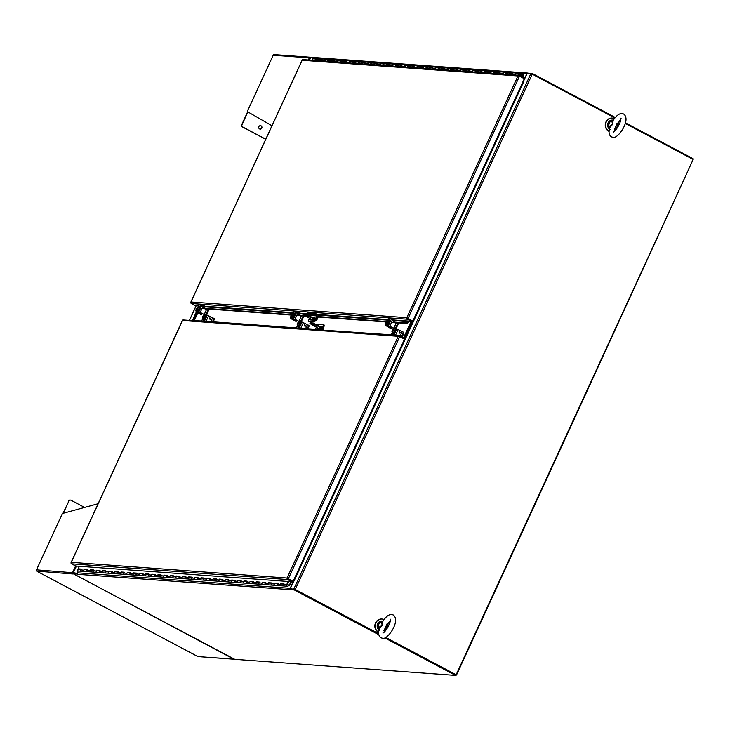 <?xml version="1.0" encoding="UTF-8"?>
<svg xmlns="http://www.w3.org/2000/svg" width="730" height="730" viewBox="0 0 730 730"><rect width="100%" height="100%" fill="white"/><g stroke="black" fill="none" stroke-linecap="round" stroke-linejoin="round"><path stroke-width="1.09" d="M614.45 118.534A6.981 6.442 94.2 0 0 612.543 118.078A6.981 6.442 94.2 0 0 606.283 121.983A6.981 6.442 94.2 0 0 609.103 131.281M612.37 118.068A6.981 6.442 94.2 0 0 612.196 118.05A6.981 6.442 94.2 0 0 605.927 121.956A6.981 6.442 94.2 0 0 609.094 131.427M618.401 126.071A6.981 6.442 94.2 0 0 618.082 122.54M384.035 619.487A6.981 6.442 94.2 0 0 382.137 619.031A6.981 6.442 94.2 0 0 375.868 622.936A6.981 6.442 94.2 0 0 378.697 632.235M381.954 619.013A6.981 6.442 94.2 0 0 381.781 619.004A6.981 6.442 94.2 0 0 375.512 622.909A6.981 6.442 94.2 0 0 378.688 632.381M387.986 627.015A6.981 6.442 94.2 0 0 387.666 623.484M287.109 578.762L292.119 581.071L291.799 581.746L287.675 579.565A1.141 1.049 -85.8 0 1 287.109 578.762L287.054 578.023L293.095 581.454L404.584 339.058L398.233 336.311L398.863 335.809A1.141 1.049 -85.8 0 1 399.794 335.8L403.854 337.89L403.909 338.647A1.141 1.049 -85.8 0 1 403.827 338.647M71.038 562.766L71.002 563.031A1.141 1.049 94.2 0 0 71.567 563.825L287.675 579.565M182.956 320.534L398.233 336.311L287.054 578.032L71.248 562.319L182.755 320.068A1.141 1.049 94.2 0 1 183.294 319.959L399.401 335.69M71.047 562.757L71.239 562.319L71.467 562.93M293.095 581.454L287.365 578.489M291.799 581.746L75.692 566.015L71.567 563.825M399.064 336.265L398.233 336.311M287.684 578.361L287.985 578.881M314.63 329.513L315.342 329.358M396.928 335.216L401.427 335.636L401.655 336.785M391.189 334.796L321.163 329.987M192.017 320.589L201.626 320.99M207.366 321.41L296.407 327.898M302.147 328.308L314.694 329.23M400.743 335.49L400.925 336.402M81.185 569.263L78.201 568.862L81.276 569.081L80.884 569.92A0.931 0.858 94.2 0 0 81.587 571.261A0.931 0.858 -85.8 0 1 80.829 570.084A0.931 0.858 -85.8 0 1 81.724 569.4M85.045 569.674A0.931 0.858 94.2 0 1 85.109 569.71A0.931 0.858 94.2 0 0 83.895 570.312A0.931 0.858 94.2 0 0 84.662 571.481L78.521 571.033A0.931 0.858 -85.8 0 1 77.754 569.865A0.931 0.858 -85.8 0 1 78.657 569.172L81.149 569.354M87.326 569.71L84.342 569.309L87.408 569.528L87.025 570.367A0.931 0.858 94.2 0 0 87.728 571.709A0.931 0.858 -85.8 0 1 86.97 570.532A0.931 0.858 -85.8 0 1 87.865 569.847M93.467 570.157L90.483 569.756L93.549 569.975L93.166 570.814A0.931 0.858 94.2 0 0 93.869 572.156A0.931 0.858 -85.8 0 1 93.112 570.979A0.931 0.858 -85.8 0 1 94.006 570.294M91.177 570.121A0.931 0.858 94.2 0 1 91.25 570.157A0.931 0.858 94.2 0 0 90.036 570.76A0.931 0.858 94.2 0 0 90.803 571.928L84.662 571.481A0.931 0.858 94.2 0 1 83.959 570.139L84.342 569.309M99.608 570.605L96.625 570.203L99.691 570.422L99.307 571.261A0.931 0.858 94.2 0 0 100.01 572.594A0.931 0.858 -85.8 0 1 99.243 571.426A0.931 0.858 -85.8 0 1 100.147 570.741M97.318 570.568A0.931 0.858 94.2 0 1 97.391 570.605A0.931 0.858 94.2 0 0 96.178 571.207A0.931 0.858 94.2 0 0 96.935 572.375L90.803 571.928A0.931 0.858 94.2 0 1 90.1 570.586L90.483 569.756M105.75 571.052L102.757 570.65L105.832 570.869L105.448 571.709A0.931 0.858 94.2 0 0 106.151 573.041A0.931 0.858 -85.8 0 1 105.385 571.873A0.931 0.858 -85.8 0 1 106.288 571.179M103.459 571.015A0.931 0.858 94.2 0 1 103.532 571.052A0.931 0.858 94.2 0 0 102.319 571.654A0.931 0.858 94.2 0 0 103.076 572.822L96.935 572.375A0.931 0.858 94.2 0 1 96.241 571.033L96.625 570.203M111.891 571.499L108.898 571.097L111.973 571.316L111.59 572.156A0.931 0.858 94.2 0 0 112.292 573.488A0.931 0.858 -85.8 0 1 111.526 572.32A0.931 0.858 -85.8 0 1 112.42 571.627M109.6 571.462A0.931 0.858 94.2 0 1 109.673 571.499A0.931 0.858 94.2 0 0 108.46 572.101A0.931 0.858 94.2 0 0 109.217 573.269L103.076 572.822A0.931 0.858 94.2 0 1 102.373 571.481L102.757 570.65M118.023 571.946L115.039 571.544L118.114 571.763L117.722 572.603A0.931 0.858 94.2 0 0 118.424 573.935A0.931 0.858 -85.8 0 1 117.667 572.767A0.931 0.858 -85.8 0 1 118.561 572.074M115.742 571.909A0.931 0.858 94.2 0 1 115.814 571.946A0.931 0.858 94.2 0 0 114.592 572.548A0.931 0.858 94.2 0 0 115.358 573.716L109.217 573.269A0.931 0.858 94.2 0 1 108.514 571.928L108.898 571.097M124.164 572.393L121.18 571.991L124.246 572.211L123.863 573.05A0.931 0.858 94.2 0 0 124.565 574.382A0.931 0.858 -85.8 0 1 123.808 573.214A0.931 0.858 -85.8 0 1 124.702 572.521M121.883 572.356A0.931 0.858 94.2 0 1 121.956 572.393A0.931 0.858 94.2 0 0 120.733 572.995A0.931 0.858 94.2 0 0 121.499 574.163L115.358 573.716A0.931 0.858 94.2 0 1 114.656 572.375L115.039 571.544M130.305 572.84L127.321 572.439L130.387 572.658L130.004 573.497A0.931 0.858 94.2 0 0 130.707 574.829A0.931 0.858 -85.8 0 1 129.949 573.661A0.931 0.858 -85.8 0 1 130.843 572.968M128.024 572.804A0.931 0.858 94.2 0 1 128.088 572.84A0.931 0.858 94.2 0 0 126.874 573.442A0.931 0.858 94.2 0 0 127.64 574.61L121.499 574.163A0.931 0.858 94.2 0 1 120.797 572.822L121.18 571.991M136.446 573.287L133.462 572.886L136.528 573.105L136.145 573.944A0.931 0.858 94.2 0 0 136.848 575.277A0.931 0.858 -85.8 0 1 136.081 574.108A0.931 0.858 -85.8 0 1 136.984 573.415M134.156 573.251A0.931 0.858 94.2 0 1 134.229 573.287A0.931 0.858 94.2 0 0 133.015 573.889A0.931 0.858 94.2 0 0 133.782 575.058L127.64 574.61A0.931 0.858 94.2 0 1 126.938 573.269L127.321 572.439M142.587 573.734L139.603 573.333L142.669 573.552L142.286 574.391A0.931 0.858 94.2 0 0 142.989 575.724A0.931 0.858 -85.8 0 1 142.222 574.556A0.931 0.858 -85.8 0 1 143.126 573.862M140.297 573.698A0.931 0.858 94.2 0 1 140.37 573.734A0.931 0.858 94.2 0 0 139.156 574.337A0.931 0.858 94.2 0 0 139.914 575.505L133.782 575.058A0.931 0.858 94.2 0 1 133.079 573.716L133.462 572.886M148.728 574.182L145.735 573.78L148.811 573.999L148.427 574.839A0.931 0.858 94.2 0 0 149.13 576.171A0.931 0.858 -85.8 0 1 148.363 575.003A0.931 0.858 -85.8 0 1 149.258 574.309M146.438 574.145A0.931 0.858 94.2 0 1 146.511 574.182A0.931 0.858 94.2 0 0 145.297 574.784A0.931 0.858 94.2 0 0 146.055 575.952L139.914 575.505A0.931 0.858 94.2 0 1 139.211 574.163L139.603 573.333M154.869 574.629L151.876 574.227L154.952 574.446L154.568 575.286A0.931 0.858 94.2 0 0 155.262 576.618A0.931 0.858 -85.8 0 1 154.504 575.45A0.931 0.858 -85.8 0 1 155.399 574.756M152.579 574.592A0.931 0.858 94.2 0 1 152.652 574.629A0.931 0.858 94.2 0 0 151.439 575.231A0.931 0.858 94.2 0 0 152.196 576.399L146.055 575.952A0.931 0.858 94.2 0 1 145.352 574.61L145.735 573.78M161.001 575.076L158.018 574.674L161.084 574.893L160.7 575.733A0.931 0.858 94.2 0 0 161.403 577.065A0.931 0.858 -85.8 0 1 160.646 575.897A0.931 0.858 -85.8 0 1 161.54 575.203M158.72 575.039A0.931 0.858 94.2 0 1 158.793 575.076A0.931 0.858 94.2 0 0 157.571 575.678A0.931 0.858 94.2 0 0 158.337 576.846L152.196 576.399A0.931 0.858 94.2 0 1 151.493 575.058L151.876 574.227M167.143 575.523L164.159 575.121L167.225 575.34L166.841 576.18A0.931 0.858 94.2 0 0 167.544 577.512A0.931 0.858 -85.8 0 1 166.787 576.344A0.931 0.858 -85.8 0 1 167.681 575.651M164.861 575.486A0.931 0.858 94.2 0 1 164.925 575.523A0.931 0.858 94.2 0 0 163.712 576.125A0.931 0.858 94.2 0 0 164.478 577.293L158.337 576.846A0.931 0.858 94.2 0 1 157.634 575.505L158.018 574.674M173.284 575.97L170.3 575.568L173.366 575.788L172.983 576.627A0.931 0.858 94.2 0 0 173.685 577.959A0.931 0.858 -85.8 0 1 172.928 576.791A0.931 0.858 -85.8 0 1 173.822 576.098M170.993 575.933A0.931 0.858 94.2 0 1 171.066 575.97A0.931 0.858 94.2 0 0 169.853 576.572A0.931 0.858 94.2 0 0 170.619 577.74L164.478 577.293A0.931 0.858 94.2 0 1 163.775 575.952L164.159 575.121M179.425 576.417L176.441 576.016L179.507 576.235L179.124 577.074A0.931 0.858 94.2 0 0 179.826 578.406A0.931 0.858 -85.8 0 1 179.06 577.238A0.931 0.858 -85.8 0 1 179.963 576.545M177.135 576.381A0.931 0.858 94.2 0 1 177.207 576.417A0.931 0.858 94.2 0 0 175.994 577.019A0.931 0.858 94.2 0 0 176.751 578.187L170.619 577.74A0.931 0.858 94.2 0 1 169.917 576.399L170.3 575.568M185.566 576.864L182.573 576.463L185.648 576.682L185.265 577.521A0.931 0.858 94.2 0 0 185.968 578.854A0.931 0.858 -85.8 0 1 185.201 577.686A0.931 0.858 -85.8 0 1 186.104 576.992M183.276 576.828A0.931 0.858 94.2 0 1 183.349 576.864A0.931 0.858 94.2 0 0 182.135 577.466A0.931 0.858 94.2 0 0 182.892 578.635L176.751 578.187A0.931 0.858 94.2 0 1 176.049 576.846L176.441 576.016M191.707 577.311L188.714 576.901L191.789 577.129L191.406 577.968A0.931 0.858 94.2 0 0 192.109 579.301A0.931 0.858 -85.8 0 1 191.342 578.133A0.931 0.858 -85.8 0 1 192.236 577.439M189.417 577.275A0.931 0.858 94.2 0 1 189.49 577.311A0.931 0.858 94.2 0 0 188.276 577.904A0.931 0.858 94.2 0 0 189.034 579.082L182.892 578.635A0.931 0.858 94.2 0 1 182.19 577.293L182.573 576.463M197.839 577.758L194.855 577.348L197.93 577.576L197.538 578.415A0.931 0.858 94.2 0 0 198.241 579.748A0.931 0.858 -85.8 0 1 197.483 578.58A0.931 0.858 -85.8 0 1 198.377 577.886M195.558 577.722A0.931 0.858 94.2 0 1 195.631 577.758A0.931 0.858 94.2 0 0 194.408 578.352A0.931 0.858 94.2 0 0 195.175 579.529L189.034 579.082A0.931 0.858 94.2 0 1 188.331 577.74L188.714 576.901M203.98 578.206L200.996 577.795L204.062 578.023L203.679 578.863A0.931 0.858 94.2 0 0 204.382 580.195A0.931 0.858 -85.8 0 1 203.624 579.027A0.931 0.858 -85.8 0 1 204.519 578.333M201.699 578.169A0.931 0.858 94.2 0 1 201.772 578.206A0.931 0.858 94.2 0 0 200.549 578.799A0.931 0.858 94.2 0 0 201.316 579.976L195.175 579.529A0.931 0.858 94.2 0 1 194.472 578.187L194.855 577.348M210.121 578.653L207.137 578.242L210.204 578.47L209.82 579.301A0.931 0.858 94.2 0 0 210.523 580.642A0.931 0.858 -85.8 0 1 209.766 579.474A0.931 0.858 -85.8 0 1 210.66 578.78M207.84 578.616A0.931 0.858 94.2 0 1 207.904 578.653A0.931 0.858 94.2 0 0 206.69 579.246A0.931 0.858 94.2 0 0 207.457 580.423L201.316 579.976A0.931 0.858 94.2 0 1 200.613 578.635L200.996 577.795M216.262 579.1L213.279 578.689L216.345 578.917L215.961 579.748A0.931 0.858 94.2 0 0 216.664 581.089A0.931 0.858 -85.8 0 1 215.897 579.921A0.931 0.858 -85.8 0 1 216.801 579.228M213.972 579.063A0.931 0.858 94.2 0 1 214.045 579.1A0.931 0.858 94.2 0 0 212.832 579.693A0.931 0.858 94.2 0 0 213.589 580.87L207.457 580.423A0.931 0.858 94.2 0 1 206.754 579.082L207.137 578.242M222.404 579.547L219.411 579.136L222.486 579.364L222.102 580.195A0.931 0.858 94.2 0 0 222.805 581.536A0.931 0.858 -85.8 0 1 222.039 580.368A0.931 0.858 -85.8 0 1 222.942 579.675M220.113 579.51A0.931 0.858 94.2 0 1 220.186 579.547A0.931 0.858 94.2 0 0 218.973 580.14A0.931 0.858 94.2 0 0 219.73 581.317L213.589 580.87A0.931 0.858 94.2 0 1 212.895 579.529L213.279 578.689M228.545 579.994L225.552 579.583L228.627 579.812L228.244 580.642A0.931 0.858 94.2 0 0 228.946 581.983A0.931 0.858 -85.8 0 1 228.18 580.815A0.931 0.858 -85.8 0 1 229.074 580.122M226.254 579.958A0.931 0.858 94.2 0 1 226.327 579.994A0.931 0.858 94.2 0 0 225.114 580.587A0.931 0.858 94.2 0 0 225.871 581.764L219.73 581.317A0.931 0.858 94.2 0 1 219.027 579.976L219.411 579.136M234.677 580.441L231.693 580.031L234.768 580.259L234.376 581.089A0.931 0.858 94.2 0 0 235.078 582.43A0.931 0.858 -85.8 0 1 234.321 581.262A0.931 0.858 -85.8 0 1 235.215 580.569M232.395 580.405A0.931 0.858 94.2 0 1 232.468 580.441A0.931 0.858 94.2 0 0 231.255 581.034A0.931 0.858 94.2 0 0 232.012 582.212L225.871 581.764A0.931 0.858 94.2 0 1 225.168 580.423L225.552 579.583M240.818 580.888L237.834 580.478L240.9 580.706L240.517 581.536A0.931 0.858 94.2 0 0 241.219 582.878A0.931 0.858 -85.8 0 1 240.462 581.71A0.931 0.858 -85.8 0 1 241.356 581.016M238.537 580.852A0.931 0.858 94.2 0 1 238.61 580.888A0.931 0.858 94.2 0 0 237.387 581.481A0.931 0.858 94.2 0 0 238.153 582.659L232.012 582.212A0.931 0.858 94.2 0 1 231.31 580.87L231.693 580.031M246.959 581.336L243.975 580.925L247.041 581.153L246.658 581.983A0.931 0.858 94.2 0 0 247.36 583.325A0.931 0.858 -85.8 0 1 246.603 582.157A0.931 0.858 -85.8 0 1 247.497 581.463M244.678 581.299A0.931 0.858 94.2 0 1 244.742 581.336A0.931 0.858 94.2 0 0 243.528 581.929A0.931 0.858 94.2 0 0 244.295 583.106L238.153 582.659A0.931 0.858 94.2 0 1 237.451 581.317L237.834 580.478M253.1 581.783L250.116 581.372L253.182 581.6L252.799 582.43A0.931 0.858 94.2 0 0 253.502 583.772A0.931 0.858 -85.8 0 1 252.735 582.604A0.931 0.858 -85.8 0 1 253.638 581.91M250.81 581.746A0.931 0.858 94.2 0 1 250.883 581.783A0.931 0.858 94.2 0 0 249.669 582.376A0.931 0.858 94.2 0 0 250.436 583.553L244.295 583.106A0.931 0.858 94.2 0 1 243.592 581.764L243.975 580.925M259.241 582.23L256.257 581.819L259.323 582.047L258.94 582.878A0.931 0.858 94.2 0 0 259.643 584.219A0.931 0.858 -85.8 0 1 258.876 583.051A0.931 0.858 -85.8 0 1 259.78 582.358M256.951 582.193A0.931 0.858 94.2 0 1 257.024 582.23A0.931 0.858 94.2 0 0 255.81 582.823A0.931 0.858 94.2 0 0 256.568 584L250.436 583.553A0.931 0.858 94.2 0 1 249.733 582.212L250.116 581.372M265.382 582.677L262.389 582.266L265.464 582.494L265.081 583.325A0.931 0.858 94.2 0 0 265.784 584.666A0.931 0.858 -85.8 0 1 265.017 583.498A0.931 0.858 -85.8 0 1 265.921 582.805M263.092 582.64A0.931 0.858 94.2 0 1 263.165 582.677A0.931 0.858 94.2 0 0 261.951 583.27A0.931 0.858 94.2 0 0 262.709 584.447L256.568 584A0.931 0.858 94.2 0 1 255.865 582.659L256.257 581.819M271.524 583.124L268.53 582.713L271.606 582.942L271.222 583.772A0.931 0.858 94.2 0 0 271.925 585.113A0.931 0.858 -85.8 0 1 271.159 583.945A0.931 0.858 -85.8 0 1 272.053 583.252M269.233 583.087A0.931 0.858 94.2 0 1 269.306 583.124A0.931 0.858 94.2 0 0 268.093 583.717A0.931 0.858 94.2 0 0 268.85 584.894L262.709 584.447A0.931 0.858 94.2 0 1 262.006 583.106L262.389 582.266M277.655 583.571L274.672 583.161L277.738 583.389L277.354 584.219A0.931 0.858 94.2 0 0 278.057 585.56A0.931 0.858 -85.8 0 1 277.3 584.392A0.931 0.858 -85.8 0 1 278.194 583.699M275.374 583.535A0.931 0.858 94.2 0 1 275.447 583.571A0.931 0.858 94.2 0 0 274.224 584.164A0.931 0.858 94.2 0 0 274.991 585.341L268.85 584.894A0.931 0.858 94.2 0 1 268.147 583.553L268.53 582.713M283.797 584.018L280.813 583.608L283.879 583.836L283.495 584.666A0.931 0.858 94.2 0 0 284.198 586.008A0.931 0.858 -85.8 0 1 283.441 584.839A0.931 0.858 -85.8 0 1 284.335 584.146M281.515 583.982A0.931 0.858 94.2 0 1 281.579 584.018A0.931 0.858 94.2 0 0 280.366 584.611A0.931 0.858 94.2 0 0 281.132 585.788L274.991 585.341A0.931 0.858 94.2 0 1 274.288 584L274.672 583.161M291.425 581.719L289.737 585.387L287.647 586.172A0.931 0.858 94.2 0 0 288.186 585.442L289.409 584.986L290.932 581.682M288.113 584.894L289.409 584.986M287.365 584.903L288.624 581.518M287.483 584.894L287.647 584.429A0.931 0.858 -85.8 0 1 287.273 586.236A0.931 0.858 -85.8 0 1 286.571 584.894L288.14 581.481M280.813 583.608L280.429 584.447A0.931 0.858 94.2 0 0 281.132 585.788L287.273 586.236M78.201 568.862L79.388 566.279M316.418 327.013L315.25 329.559M321.903 329.75L323.819 324.859L318.006 324.43L317.24 325.224M318.919 326.109L321.848 326.328A1.496 0.538 117.9 0 1 321.93 326.346A1.496 0.538 117.9 0 1 321.757 327.816A1.496 0.538 117.9 0 1 320.616 329.011L317.24 328.774A1.496 0.538 117.9 0 1 317.158 328.746A1.496 0.538 117.9 0 1 317.249 327.451M323.737 325.772L324.193 326.018L323.855 324.896M324.193 326.018L322.459 329.787M317.714 327.688A1.496 0.538 -62.1 0 0 317.486 328.792M322.058 326.556L319.384 326.356M310.286 57.697L314.146 57.916M73.757 573.305L73.228 572.895L76.458 566.069M73.922 573.214L77.161 573.442L73.803 573.196L73.493 573.88L77.389 574.026M77.161 573.223L73.328 572.877M77.015 573.141L78.073 570.851M192.483 320.324L196.315 311.984L192.492 320.333M294.947 589.438L378.706 633.832L294.637 589.274L290.796 588.991L294.491 589.265M625.227 123.443L693.171 159.45L456.159 674.739L385.714 637.536L456.496 675.049L574.528 418.436A1.141 1.049 -85.8 0 0 574.519 417.405M523.301 82.572L294.738 579.51L294.272 579.337L527.179 73.374L532.252 74.177L614.888 117.968M619.67 120.505L620.445 120.906M456.159 674.739L385.832 637.472M378.697 633.686L295.239 589.466L290.175 588.663L290.796 588.991L290.485 589.676L294.318 589.959L294.637 589.274M294.738 579.51L290.175 588.663M294.683 579.638L294.062 579.355A1.141 1.049 -85.8 0 1 294.4 579.711M412.587 321.09L404.374 338.948M413.755 319.202L403.06 342.37M455.748 674.995L456.496 675.049M73.392 573.315L73.073 573.99A1.141 1.049 -85.8 0 1 72.608 572.466L73.547 573.762M74.077 573.178L73.511 573.251M73.438 573.798L233.682 659.099L197.921 656.58A1.141 1.049 94.2 0 0 197.967 656.589L234.074 659.217A1.141 1.049 -85.8 0 1 233.682 659.099L234.011 658.944M84.58 507.432L71.075 500.269A1.752 1.615 94.2 0 0 68.903 501.081L63.3 513.263M73.292 572.767L36.5 569.838A1.141 1.049 94.2 0 0 36.683 571.134L73.073 573.99M37.12 571.371L197.921 656.58M62.953 513.363L68.903 501.081M70.335 500.096A1.752 1.615 94.2 0 0 68.611 501.063M36.5 569.838L62.406 513.509L98.112 503.718M73.073 572.594L74.177 572.585M259.615 128.973A1.743 1.606 -85.8 0 1 260.464 125.66A1.743 1.606 -85.8 0 1 261.887 127.85A1.743 1.606 -85.8 0 1 259.615 128.973M260.072 129.119A1.743 1.606 94.2 0 0 260.318 125.66M309.985 58.163L309.301 57.871A1.141 1.049 -85.8 0 1 310.706 57.342L310.588 57.606M247.899 111.918L242.041 124.657A1.752 1.615 94.2 0 0 242.762 127.002L265.775 139.202M274.261 54.604A1.141 1.049 94.2 0 0 273.193 55.243L247.278 111.571L271.952 125.752M247.662 111.781L241.749 124.638A1.752 1.615 94.2 0 0 242.47 126.983L265.72 139.302M310.487 58.811L309.757 57.989L310.487 58.811M519.149 75.345L303.041 59.614A1.141 1.049 94.2 0 0 302.494 59.732L302.165 60.262L517.981 75.975L518.61 75.464A1.141 1.049 -85.8 0 1 519.541 75.455L523.665 77.645L523.401 78.219M190.786 302.43L190.749 302.685A1.141 1.049 94.2 0 0 191.315 303.488L195.33 305.669L198.012 305.87L198.213 306.865M190.786 302.412L302.165 60.262L302.704 60.188M394.483 320.05L411.3 321.273L407.422 319.22A1.141 1.049 -85.8 0 1 406.856 318.417L406.802 317.678L412.842 321.109L524.332 78.712L518.601 75.747L517.981 75.966L406.802 317.687L190.986 301.974L191.214 302.585M518.811 75.92L517.981 75.966M406.856 318.417L407.322 318.316L406.802 317.687L411.611 320.589A1.141 1.049 -85.8 0 1 412.03 320.99L411.3 321.273M412.842 321.109L407.103 318.152M407.431 318.015L407.732 318.535M409.338 320.798L408.864 322.14L408.344 321.647L408.754 321.209L411.437 321.41M388.004 320.16L317.358 315.022L317.358 314.557M317.358 315.022L316.227 316.418L316.747 316.911L386.243 321.976M408.864 322.14L407.012 323.49L391.535 322.359M305.505 316.099L296.754 315.46M291.462 315.077L201.973 308.562M310.058 316.291L309.693 315.944L310.651 314.767M392.393 320.479L408.344 321.647L406.491 322.988L393.479 322.04M386.562 321.538L316.227 316.418M304.51 315.57L298.698 315.141L298.515 314.511L299.72 314.137M291.781 314.639L203.916 308.243M407.012 323.49L406.491 322.988M523.355 77.48L523.857 76.376L523.164 74.122A0.931 0.858 94.2 0 0 521.503 74.141A0.931 0.858 94.2 0 0 521.95 75.227L522.133 74.825M522.844 74.642L522.945 77.261M521.028 76.249L521.585 75.026L518.108 74.588L518.492 73.748A0.931 0.858 -85.8 0 1 519.65 73.319A0.931 0.858 94.2 0 0 518.51 74.615M518.492 73.748L515.426 73.529L515.042 74.369L511.967 74.141L512.351 73.31A0.931 0.858 -85.8 0 1 513.509 72.872A0.931 0.858 94.2 0 0 512.369 74.168M515.809 74.779A0.931 0.858 -85.8 0 1 516.265 73.009A0.931 0.858 -85.8 0 1 516.585 73.1M512.351 73.31L509.284 73.082L508.901 73.922L505.826 73.694L506.219 72.863A0.931 0.858 -85.8 0 1 507.368 72.425A0.931 0.858 94.2 0 0 506.228 73.721M509.668 74.332A0.931 0.858 -85.8 0 1 510.124 72.562A0.931 0.858 -85.8 0 1 510.443 72.653M506.219 72.863L503.143 72.635L502.76 73.474L499.694 73.246L500.077 72.416A0.931 0.858 -85.8 0 1 501.227 71.978A0.931 0.858 94.2 0 0 500.086 73.274M503.527 73.885A0.931 0.858 -85.8 0 1 503.983 72.115A0.931 0.858 -85.8 0 1 504.302 72.206M500.077 72.416L497.002 72.188L496.619 73.027L493.553 72.799L493.936 71.969A0.931 0.858 -85.8 0 1 495.095 71.531A0.931 0.858 94.2 0 0 493.945 72.827M497.386 73.438A0.931 0.858 -85.8 0 1 497.842 71.668A0.931 0.858 -85.8 0 1 498.161 71.759M493.936 71.969L490.861 71.741L490.478 72.58L487.412 72.352L487.795 71.522A0.931 0.858 -85.8 0 1 488.954 71.084A0.931 0.858 94.2 0 0 487.813 72.379M491.253 72.991A0.931 0.858 -85.8 0 1 491.701 71.221A0.931 0.858 -85.8 0 1 492.02 71.312M487.795 71.522L484.729 71.294L484.346 72.133L481.271 71.905L481.654 71.075A0.931 0.858 -85.8 0 1 482.813 70.637A0.931 0.858 94.2 0 0 481.672 71.932M485.112 72.544A0.931 0.858 -85.8 0 1 485.56 70.773A0.931 0.858 -85.8 0 1 485.879 70.865M481.654 71.075L478.588 70.846L478.205 71.686L475.13 71.458L475.513 70.627A0.931 0.858 -85.8 0 1 476.672 70.189A0.931 0.858 94.2 0 0 475.531 71.485M478.971 72.097A0.931 0.858 -85.8 0 1 479.427 70.326A0.931 0.858 -85.8 0 1 479.738 70.418M475.513 70.627L472.447 70.399L472.064 71.239L468.989 71.011L469.381 70.18A0.931 0.858 -85.8 0 1 470.531 69.742A0.931 0.858 94.2 0 0 469.39 71.038M472.83 71.649A0.931 0.858 -85.8 0 1 473.286 69.879A0.931 0.858 -85.8 0 1 473.606 69.971M469.381 70.18L466.306 69.952L465.923 70.792L462.856 70.564L463.24 69.733A0.931 0.858 -85.8 0 1 464.389 69.295A0.931 0.858 94.2 0 0 463.249 70.591M466.689 71.202A0.931 0.858 -85.8 0 1 467.145 69.432A0.931 0.858 -85.8 0 1 467.465 69.523M463.24 69.733L460.165 69.505L459.781 70.345L456.715 70.117L457.099 69.286A0.931 0.858 -85.8 0 1 458.257 68.848A0.931 0.858 94.2 0 0 457.108 70.144M460.548 70.755A0.931 0.858 -85.8 0 1 461.004 68.985A0.931 0.858 -85.8 0 1 461.323 69.076M457.099 69.286L454.024 69.058L453.64 69.897L450.574 69.669L450.957 68.839A0.931 0.858 -85.8 0 1 452.116 68.401A0.931 0.858 94.2 0 0 450.976 69.697M454.416 70.308A0.931 0.858 -85.8 0 1 454.863 68.538A0.931 0.858 -85.8 0 1 455.182 68.629M450.957 68.839L447.891 68.611L447.499 69.45L444.433 69.222L444.816 68.392A0.931 0.858 -85.8 0 1 445.975 67.954A0.931 0.858 94.2 0 0 444.835 69.25M448.275 69.861A0.931 0.858 -85.8 0 1 448.722 68.091A0.931 0.858 -85.8 0 1 449.041 68.182M444.816 68.392L441.75 68.164L441.367 69.003L438.292 68.775L438.675 67.945A0.931 0.858 -85.8 0 1 439.834 67.507A0.931 0.858 94.2 0 0 438.693 68.803M442.134 69.414A0.931 0.858 -85.8 0 1 442.59 67.644A0.931 0.858 -85.8 0 1 442.9 67.735M438.675 67.945L435.609 67.717L435.226 68.556L432.151 68.328L432.534 67.498A0.931 0.858 -85.8 0 1 433.693 67.069A0.931 0.858 94.2 0 0 432.552 68.355M435.993 68.967A0.931 0.858 -85.8 0 1 436.449 67.197A0.931 0.858 -85.8 0 1 436.768 67.288M432.534 67.498L429.468 67.269L429.085 68.109L426.019 67.881L426.402 67.05A0.931 0.858 -85.8 0 1 427.552 66.622A0.931 0.858 94.2 0 0 426.411 67.908M429.851 68.52A0.931 0.858 -85.8 0 1 430.308 66.749A0.931 0.858 -85.8 0 1 430.627 66.841M426.402 67.05L423.327 66.822L422.944 67.662L419.878 67.434L420.261 66.603A0.931 0.858 -85.8 0 1 421.411 66.174A0.931 0.858 94.2 0 0 420.27 67.461M423.71 68.072A0.931 0.858 -85.8 0 1 424.166 66.302A0.931 0.858 -85.8 0 1 424.486 66.394M420.261 66.603L417.186 66.375L416.803 67.215L413.737 66.987L414.12 66.156A0.931 0.858 -85.8 0 1 415.279 65.727A0.931 0.858 94.2 0 0 414.129 67.014M417.569 67.625A0.931 0.858 -85.8 0 1 418.025 65.855A0.931 0.858 -85.8 0 1 418.345 65.946M414.12 66.156L411.054 65.928L410.661 66.768L407.596 66.54L407.979 65.709A0.931 0.858 -85.8 0 1 409.138 65.28A0.931 0.858 94.2 0 0 407.997 66.576M411.437 67.178A0.931 0.858 -85.8 0 1 411.884 65.408A0.931 0.858 -85.8 0 1 412.204 65.499M407.979 65.709L404.913 65.481L404.529 66.321L401.454 66.092L401.838 65.262A0.931 0.858 -85.8 0 1 402.996 64.833A0.931 0.858 94.2 0 0 401.856 66.129M405.296 66.731A0.931 0.858 -85.8 0 1 405.752 64.961A0.931 0.858 -85.8 0 1 406.062 65.052M401.838 65.262L398.772 65.034L398.388 65.873L395.313 65.645L395.696 64.815A0.931 0.858 -85.8 0 1 396.855 64.386A0.931 0.858 94.2 0 0 395.715 65.682M399.155 66.284A0.931 0.858 -85.8 0 1 399.611 64.514A0.931 0.858 -85.8 0 1 399.93 64.605M395.696 64.815L392.63 64.587L392.247 65.426L389.172 65.198L389.565 64.368A0.931 0.858 -85.8 0 1 390.714 63.939A0.931 0.858 94.2 0 0 389.574 65.235M393.014 65.837A0.931 0.858 -85.8 0 1 393.47 64.067A0.931 0.858 -85.8 0 1 393.789 64.158M389.565 64.368L386.489 64.14L386.106 64.979L383.04 64.751L383.423 63.921A0.931 0.858 -85.8 0 1 384.573 63.492A0.931 0.858 94.2 0 0 383.433 64.787M386.873 65.39A0.931 0.858 -85.8 0 1 387.329 63.619A0.931 0.858 -85.8 0 1 387.648 63.711M383.423 63.921L380.348 63.692L379.965 64.532L376.899 64.304L377.282 63.474A0.931 0.858 -85.8 0 1 378.441 63.045A0.931 0.858 94.2 0 0 377.291 64.34M380.731 64.943A0.931 0.858 -85.8 0 1 381.188 63.172A0.931 0.858 -85.8 0 1 381.507 63.264M377.282 63.474L374.207 63.245L373.824 64.085L370.758 63.857L371.141 63.026A0.931 0.858 -85.8 0 1 372.3 62.597A0.931 0.858 94.2 0 0 371.159 63.893M374.599 64.496A0.931 0.858 -85.8 0 1 375.047 62.725A0.931 0.858 -85.8 0 1 375.366 62.817M371.141 63.026L368.075 62.798L367.692 63.638L364.617 63.41L365 62.579A0.931 0.858 -85.8 0 1 366.159 62.15A0.931 0.858 94.2 0 0 365.018 63.446M368.458 64.048A0.931 0.858 -85.8 0 1 368.905 62.278A0.931 0.858 -85.8 0 1 369.225 62.369M365 62.579L361.934 62.351L361.551 63.191L358.476 62.962L358.859 62.132A0.931 0.858 -85.8 0 1 360.018 61.703A0.931 0.858 94.2 0 0 358.877 62.999M362.317 63.601A0.931 0.858 -85.8 0 1 362.774 61.831A0.931 0.858 -85.8 0 1 363.084 61.922M358.859 62.132L355.793 61.904L355.41 62.744L352.334 62.515L352.727 61.685A0.931 0.858 -85.8 0 1 353.877 61.256A0.931 0.858 94.2 0 0 352.736 62.552M356.176 63.154A0.931 0.858 -85.8 0 1 356.632 61.384A0.931 0.858 -85.8 0 1 356.952 61.475M352.727 61.685L349.652 61.457L349.268 62.296L346.202 62.068L346.586 61.238A0.931 0.858 -85.8 0 1 347.736 60.809A0.931 0.858 94.2 0 0 346.595 62.105M350.035 62.707A0.931 0.858 -85.8 0 1 350.491 60.937A0.931 0.858 -85.8 0 1 350.811 61.028M346.586 61.238L340.061 61.63L340.445 60.791A0.931 0.858 -85.8 0 1 341.603 60.362A0.931 0.858 94.2 0 0 340.454 61.658M343.894 62.26A0.931 0.858 -85.8 0 1 344.35 60.49A0.931 0.858 -85.8 0 1 344.67 60.581M340.445 60.791L333.92 61.183L334.303 60.344A0.931 0.858 -85.8 0 1 335.462 59.915A0.931 0.858 94.2 0 0 334.322 61.21M337.762 61.813A0.931 0.858 -85.8 0 1 338.209 60.042A0.931 0.858 -85.8 0 1 338.528 60.134M334.303 60.344L327.779 60.736L328.162 59.896A0.931 0.858 -85.8 0 1 329.321 59.468A0.931 0.858 94.2 0 0 328.181 60.763M331.621 61.366A0.931 0.858 -85.8 0 1 332.068 59.595A0.931 0.858 -85.8 0 1 332.387 59.687M328.162 59.896L321.638 60.289L322.021 59.449A0.931 0.858 -85.8 0 1 323.18 59.021A0.931 0.858 94.2 0 0 322.04 60.316M325.48 60.919A0.931 0.858 -85.8 0 1 325.936 59.148A0.931 0.858 -85.8 0 1 326.246 59.239M322.021 59.449L315.497 59.842L315.88 59.002A0.931 0.858 -85.8 0 1 317.039 58.573A0.931 0.858 94.2 0 0 315.898 59.869M319.338 60.471A0.931 0.858 -85.8 0 1 319.795 58.701A0.931 0.858 -85.8 0 1 320.114 58.792M523.364 76.34L521.056 76.175M313.973 58.345A0.931 0.858 94.2 0 0 312.814 58.783L312.13 60.271M521.183 74.816L520.618 76.029M515.426 73.529A0.931 0.858 -85.8 0 1 516.265 73.009L522.406 73.456M509.284 73.082A0.931 0.858 -85.8 0 1 510.124 72.562L516.265 73.009M503.143 72.635A0.931 0.858 -85.8 0 1 503.983 72.115L510.124 72.562M497.002 72.188A0.931 0.858 -85.8 0 1 497.842 71.668L503.983 72.115M490.861 71.741A0.931 0.858 -85.8 0 1 491.701 71.221L497.842 71.668M484.729 71.294A0.931 0.858 -85.8 0 1 485.56 70.773L491.701 71.221M478.588 70.846A0.931 0.858 -85.8 0 1 479.427 70.326L485.56 70.773M472.447 70.399A0.931 0.858 -85.8 0 1 473.286 69.879L479.427 70.326M466.306 69.952A0.931 0.858 -85.8 0 1 467.145 69.432L473.286 69.879M460.165 69.505A0.931 0.858 -85.8 0 1 461.004 68.985L467.145 69.432M454.024 69.058A0.931 0.858 -85.8 0 1 454.863 68.538L461.004 68.985M447.891 68.611A0.931 0.858 -85.8 0 1 448.722 68.091L454.863 68.538M441.75 68.164A0.931 0.858 -85.8 0 1 442.59 67.644L448.722 68.091M435.609 67.717A0.931 0.858 -85.8 0 1 436.449 67.197L442.59 67.644M429.468 67.269A0.931 0.858 -85.8 0 1 430.308 66.749L436.449 67.197M423.327 66.822A0.931 0.858 -85.8 0 1 424.166 66.302L430.308 66.749M417.186 66.375A0.931 0.858 -85.8 0 1 418.025 65.855L424.166 66.302M411.054 65.928A0.931 0.858 -85.8 0 1 411.884 65.408L418.025 65.855M404.913 65.481A0.931 0.858 -85.8 0 1 405.752 64.961L411.884 65.408M398.772 65.034A0.931 0.858 -85.8 0 1 399.611 64.514L405.752 64.961M392.63 64.587A0.931 0.858 -85.8 0 1 393.47 64.067L399.611 64.514M386.489 64.14A0.931 0.858 -85.8 0 1 387.329 63.619L393.47 64.067M380.348 63.692A0.931 0.858 -85.8 0 1 381.188 63.172L387.329 63.619M374.207 63.245A0.931 0.858 -85.8 0 1 375.047 62.725L381.188 63.172M368.075 62.798A0.931 0.858 -85.8 0 1 368.905 62.278L375.047 62.725M361.934 62.351A0.931 0.858 -85.8 0 1 362.774 61.831L368.905 62.278M355.793 61.904A0.931 0.858 -85.8 0 1 356.632 61.384L362.774 61.831M349.652 61.457A0.931 0.858 -85.8 0 1 350.491 60.937L356.632 61.384M343.511 61.01A0.931 0.858 -85.8 0 1 344.35 60.49L350.491 60.937M337.37 60.563A0.931 0.858 -85.8 0 1 338.209 60.042L344.35 60.49M331.238 60.115A0.931 0.858 -85.8 0 1 332.068 59.595L338.209 60.042M325.096 59.668A0.931 0.858 -85.8 0 1 325.936 59.148L332.068 59.595M318.955 59.23A0.931 0.858 -85.8 0 1 319.795 58.701L325.936 59.148M522.388 73.858L521.913 74.259L522.415 74.916M522.151 74.798L521.913 74.259M522.069 74.086L522.726 73.986L522.315 74.88M311.911 317.267L314.812 317.477A1.496 0.538 117.9 0 1 314.895 317.504A1.496 0.538 117.9 0 1 314.721 318.974A1.496 0.538 117.9 0 1 313.581 320.169L310.204 319.923A1.496 0.538 117.9 0 1 310.122 319.895A1.496 0.538 117.9 0 1 310.223 318.59M309.392 318.152L308.416 321.191L314.092 321.611L316.71 316.884M317.422 314.63A1.396 1.287 94.2 0 0 317.039 314.311L314.238 312.832L307.713 312.358L307.485 312.86L310.286 314.338A0.84 0.776 -85.8 0 1 310.624 315.46L310.213 316.364M315.022 317.705L312.367 317.513M310.679 318.837A1.496 0.538 -62.1 0 0 310.451 319.941M312.969 321.738L309.374 321.483M309.83 321.72L308.899 321.437M314.238 312.832L314.01 313.334L316.811 314.812A0.84 0.776 -85.8 0 1 317.176 315.241M316.008 318.426L316.464 318.672L317.258 316.948M316.464 318.672L315.269 321.063L314.812 320.817M314.092 321.611L315.269 321.063M314.548 321.848L313.425 321.985M314.01 313.334L307.485 312.86M412.304 320.963L404.101 338.802M403.9 338.574L411.976 321.027L403.9 338.574M196.571 312.121L192.784 320.351L196.571 312.121M197.857 312.805L194.335 320.461M202.091 313.526L201.726 314.301L200.494 314.238A1.998 0.712 117.9 0 1 200.385 314.21A1.998 0.712 117.9 0 1 200.294 314.137M200.139 312.495L198.377 312.394L201.042 313.982L199.865 313.909A1.998 0.712 117.9 0 1 199.755 313.882A1.998 0.712 117.9 0 1 199.637 313.745M200.85 313.845A0.995 0.922 -85.8 0 1 200.056 313.836L196.717 311.993L199.445 312.194L203.086 314.055A0.995 0.922 94.2 0 0 203.579 314.155L205.805 314.63A1.998 0.712 -62.1 0 0 207.393 312.896L206.772 312.559A1.998 0.712 117.9 0 1 205.176 314.301L203.88 314.174M201.726 314.301L199.062 312.714L200.768 312.823M206.125 310.277A1.998 0.712 -62.1 0 0 207.055 308.927M208.397 309.027L206.772 312.559M209.145 309.082L207.393 312.896M310.286 317.404L310.934 317.623L310.286 317.404M307.011 315.579L307.923 316.254L306.819 316.218L303.79 314.73L307.011 315.579M314.539 319.302L306.782 315.196A5.986 0.867 -155.3 0 0 302.886 314.301A5.986 0.867 -155.3 0 0 303.333 314.94L312.467 319.786A0.858 0.794 94.2 0 0 312.759 319.868L314.01 319.959M306.782 315.196L307.02 314.676A5.986 0.867 -155.3 0 0 303.123 313.781L302.886 314.301M315.926 320.032A0.858 0.794 94.2 0 0 316.984 319.64L318.189 317.021M317.623 316.975L316.063 319.475M314.803 318.8L307.02 314.676M313.526 318.125L313.763 317.614M304.684 314.749L307.266 315.716M315.022 326.091L315.661 326.31L315.022 326.091M313.845 325.078L310.825 323.582L311.929 323.618L314.949 325.115L313.845 325.078L314.301 324.576M311.71 323.6L314.082 324.558M319.64 328.947L310.359 323.801A5.986 0.867 24.7 0 1 309.921 323.153L310.159 322.642A5.986 0.867 24.7 0 1 314.055 323.536L321.83 327.66M323.125 328.336L323.189 328.372A0.858 0.794 -85.8 0 1 323.545 329.522L323.39 329.86M309.921 323.153A5.986 0.867 24.7 0 1 313.818 324.047L314.055 323.536M322.952 328.892L322.824 329.814M313.818 324.047L321.574 328.162M296.873 320.424L296.508 321.2L295.276 321.145A1.998 0.712 117.9 0 1 295.166 321.109A1.998 0.712 117.9 0 1 295.075 321.036M294.92 319.393L293.159 319.293L295.823 320.89L294.646 320.808A1.998 0.712 117.9 0 1 294.537 320.78A1.998 0.712 117.9 0 1 294.418 320.643M298.369 321.072L300.587 321.529A1.998 0.712 -62.1 0 0 302.174 319.795L301.554 319.457A1.998 0.712 117.9 0 1 299.957 321.2L298.661 321.072M296.508 321.2L293.843 319.612L295.55 319.731M300.906 317.176A1.998 0.712 -62.1 0 0 301.837 315.825M303.178 315.926L301.554 319.457M303.935 315.98L302.174 319.795M391.654 327.332L391.289 328.108L390.057 328.044A1.998 0.712 117.9 0 1 389.948 328.007A1.998 0.712 117.9 0 1 389.856 327.934M389.701 326.292L387.94 326.201L390.605 327.788L389.428 327.715A1.998 0.712 117.9 0 1 389.318 327.679A1.998 0.712 117.9 0 1 389.2 327.542M390.413 327.642A0.995 0.922 -85.8 0 1 389.619 327.633L386.243 325.808L389.008 326L392.649 327.861A0.995 0.922 94.2 0 0 393.141 327.952L395.368 328.427A1.998 0.712 -62.1 0 0 396.956 326.693L396.335 326.365A1.998 0.712 117.9 0 1 394.738 328.099L393.443 327.971M391.289 328.108L388.625 326.511L390.331 326.629M395.687 324.074A1.998 0.712 -62.1 0 0 396.618 322.733M397.959 322.824L396.335 326.365M398.717 322.879L396.956 326.693M213.525 318.234L213.954 318.462A1.998 0.712 117.9 0 1 214.063 318.49A1.998 0.712 117.9 0 1 213.899 320.315L213.196 321.839M212.448 321.784L213.269 319.977L213.899 320.315M212.284 318.052L213.333 318.134A1.998 0.712 117.9 0 1 213.443 318.161A1.998 0.712 117.9 0 1 213.269 319.977M308.306 325.133L308.735 325.361A1.998 0.712 117.9 0 1 308.845 325.398A1.998 0.712 117.9 0 1 308.68 327.213L307.978 328.737M307.23 328.683L308.051 326.885L308.68 327.213M307.065 324.959L308.115 325.032A1.998 0.712 117.9 0 1 308.224 325.06A1.998 0.712 117.9 0 1 308.051 326.885M403.088 332.041L403.517 332.26A1.998 0.712 117.9 0 1 403.626 332.296A1.998 0.712 117.9 0 1 403.462 334.112L402.12 337.032M401.591 336.484L402.832 333.783L403.462 334.112M401.847 331.858L402.896 331.931A1.998 0.712 117.9 0 1 403.006 331.968A1.998 0.712 117.9 0 1 402.832 333.783M197.127 312.422L193.459 320.397M193.167 320.379L196.89 312.294L193.167 320.379M411.401 321.401L403.818 337.89L411.401 321.401M403.562 337.798L411.109 321.382M197.702 307.449L196.178 308.854L195.877 310.423L197.739 311.099L198.852 309.593L199.153 308.024L197.702 307.622A1.496 0.538 117.9 0 1 197.803 307.768M198.852 309.593L197.657 308.963L199.235 304.821M197.739 311.099L196.543 310.469L197.657 308.963M195.877 310.423L196.543 310.469M196.105 310.442L197.529 307.357M196.48 310.268L196.279 310.259A1.496 0.538 117.9 0 1 196.416 308.899A1.496 0.538 117.9 0 1 197.492 307.613L197.456 307.503M197.492 307.613L196.534 310.223M197.793 307.951L196.881 309.931M196.315 310.451L197.666 307.522L196.434 310.268M196.397 310.286A1.496 0.538 117.9 0 1 196.671 308.881A1.496 0.538 117.9 0 1 197.684 307.713M197.392 311.382A1.998 0.712 -62.1 0 0 197.474 311.454A1.998 0.712 -62.1 0 0 197.584 311.482A1.998 0.712 -62.1 0 0 199.107 309.885A1.998 0.712 -62.1 0 0 199.345 307.932A1.998 0.712 -62.1 0 0 199.235 307.905M198.715 307.786A1.998 0.712 117.9 0 1 198.934 307.741A1.998 0.712 117.9 0 1 199.044 307.777A1.998 0.712 117.9 0 1 198.815 309.73A1.998 0.712 117.9 0 1 197.292 311.327A1.998 0.712 117.9 0 1 197.182 311.299A1.998 0.712 117.9 0 1 197.009 311.016M204.938 307.239L203.734 307.613L203.935 308.252M196.507 310.752L196.087 311.664L200.202 312.394L203.405 305.441L199.19 304.729M198.861 307.75L200.275 305.788L199.518 308.243M204.911 308.772L205.641 309.155A0.995 0.922 -85.8 0 1 206.052 310.487L204.619 313.617A0.995 0.922 -85.8 0 1 203.378 314.082L200.202 312.394M196.087 311.664L199.764 313.818A0.995 0.922 94.2 0 0 200.248 313.909M203.405 305.441L205.084 306.335M200.312 306.481L199.482 308.087M204.199 314.867L202.684 316.273L202.383 317.842L204.236 318.526L205.358 317.012L205.659 315.442L204.236 314.794L202.821 317.879L204.163 316.382L205.358 317.012M204.236 318.526L203.049 317.888M204.163 316.382L204.464 314.812M202.986 317.687L202.776 317.678A1.496 0.538 117.9 0 1 202.913 316.318A1.496 0.538 117.9 0 1 203.989 315.031L204.026 314.776M204.3 315.369L203.387 317.349M202.931 317.687L204.199 315.05A1.496 0.538 117.9 0 1 204.3 315.187M203.989 315.031L203.04 317.641M202.675 317.714L203.962 314.922M202.904 317.705A1.496 0.538 117.9 0 1 203.168 316.3A1.496 0.538 117.9 0 1 204.19 315.132M203.889 318.8A1.998 0.712 -62.1 0 0 203.98 318.873A1.998 0.712 -62.1 0 0 204.09 318.91A1.998 0.712 -62.1 0 0 205.614 317.313A1.998 0.712 -62.1 0 0 205.842 315.351A1.998 0.712 -62.1 0 0 205.732 315.323M205.221 315.205A1.998 0.712 117.9 0 1 205.44 315.168A1.998 0.712 117.9 0 1 205.55 315.196A1.998 0.712 117.9 0 1 205.312 317.149A1.998 0.712 117.9 0 1 203.789 318.745A1.998 0.712 117.9 0 1 203.679 318.718A1.998 0.712 117.9 0 1 203.506 318.435M210.459 318.453L210.276 319.192M204.318 321.483L207.229 315.141L204.756 314.959M204.655 318.627L203.049 321.017L203.716 318.736M207.229 315.141L211.791 317.358A0.995 0.922 -85.8 0 1 212.202 318.691L210.824 321.665M204.482 318.764L203.633 320.662M207.192 321.693L207.694 321.437M209.884 318.161L209.939 319.056C212.576 317.468 208.47 320.762 209.975 317.933L209.939 319.056L209.966 317.933M210.404 319.475L210.432 318.198L210.404 319.475L209.82 317.906M574.711 417.003A1.141 1.049 94.2 0 0 575.468 416.383L693.117 159.569M314.931 57.57L310.934 57.633M625.4 122.822L693.19 158.748L692.925 159.322M620.582 120.268L620.126 120.03M615.299 117.475L531.951 73.301L531.677 73.903M531.951 73.301L527.927 73.429M522.945 81.724L526.932 73.712A1.141 1.049 -85.8 0 1 528.082 73.091M527.954 73.073L314.986 57.57A1.141 1.049 94.2 0 0 313.955 58.208L313.927 58.272M294.318 589.959L378.861 634.753M384.865 637.938L455.556 675.396L455.876 674.721M455.556 675.396L234.732 659.327L73.493 573.88M78.137 570.906L77.27 572.804A1.141 1.049 94.2 0 0 77.736 574.327L77.325 574.154M290.723 589.803L290.704 589.84A1.141 1.049 -85.8 0 1 290.239 588.316L293.743 580.049M290.485 589.676L77.736 574.327M298.981 321.766L297.466 323.171L297.165 324.74L299.017 325.425L300.139 323.91L300.441 322.341L299.017 321.693L297.603 324.777L298.944 323.28L300.139 323.91M299.017 325.425L297.831 324.795M298.944 323.28L299.245 321.711M297.767 324.585L297.557 324.576A1.496 0.538 117.9 0 1 297.694 323.217A1.496 0.538 117.9 0 1 298.771 321.93L298.807 321.674M299.081 322.268L298.168 324.248M297.712 324.585L298.981 321.948A1.496 0.538 117.9 0 1 299.09 322.094M298.771 321.93L297.822 324.54M297.457 324.613L298.743 321.82M297.685 324.604A1.496 0.538 117.9 0 1 297.95 323.198A1.496 0.538 117.9 0 1 298.971 322.04M298.67 325.699A1.998 0.712 -62.1 0 0 298.762 325.772A1.998 0.712 -62.1 0 0 298.871 325.808A1.998 0.712 -62.1 0 0 300.395 324.211A1.998 0.712 -62.1 0 0 300.623 322.249A1.998 0.712 -62.1 0 0 300.514 322.222M300.003 322.103A1.998 0.712 117.9 0 1 300.222 322.067A1.998 0.712 117.9 0 1 300.331 322.094A1.998 0.712 117.9 0 1 300.094 324.056A1.998 0.712 117.9 0 1 298.57 325.653A1.998 0.712 117.9 0 1 298.46 325.616A1.998 0.712 117.9 0 1 298.287 325.343M305.24 325.352L305.058 326.1M299.099 328.381L302.01 322.04L299.537 321.857M299.437 325.525L297.831 327.916L298.762 325.772M302.01 322.04L306.573 324.257A0.995 0.922 -85.8 0 1 306.983 325.589L305.615 328.564M299.263 325.662L298.415 327.56M304.666 325.06L304.72 325.954C307.357 324.366 303.251 327.66 304.757 324.832L304.72 325.954L304.748 324.832M305.186 326.374L305.213 325.105L305.186 326.374L304.602 324.804M301.974 328.591L302.767 328.354M292.484 314.347L290.96 315.752L290.659 317.322L292.52 318.006L293.633 316.491L293.935 314.922L292.484 314.53A1.496 0.538 117.9 0 1 292.584 314.676M293.633 316.491L292.438 315.862L294.017 311.719M292.52 318.006L291.325 317.368L292.438 315.862M290.659 317.322L291.325 317.368M290.887 317.34L292.31 314.256M291.261 317.167L291.06 317.158A1.496 0.538 117.9 0 1 291.197 315.798A1.496 0.538 117.9 0 1 292.274 314.511L292.237 314.402M292.274 314.511L291.316 317.121M292.575 314.849L291.662 316.829M291.097 317.358L292.484 314.53M291.179 317.185A1.496 0.538 117.9 0 1 291.452 315.78A1.496 0.538 117.9 0 1 292.465 314.612M292.173 318.28A1.998 0.712 -62.1 0 0 292.255 318.353A1.998 0.712 -62.1 0 0 292.365 318.389A1.998 0.712 -62.1 0 0 293.889 316.793A1.998 0.712 -62.1 0 0 294.126 314.831A1.998 0.712 -62.1 0 0 294.017 314.803M293.496 314.685A1.998 0.712 117.9 0 1 293.715 314.648A1.998 0.712 117.9 0 1 293.825 314.676A1.998 0.712 117.9 0 1 293.597 316.628A1.998 0.712 117.9 0 1 292.073 318.225A1.998 0.712 117.9 0 1 291.963 318.198A1.998 0.712 117.9 0 1 291.79 317.924M291.288 317.659L290.868 318.563L294.984 319.293L298.187 312.34L293.971 311.637M293.642 314.648L295.057 312.686L294.299 315.141M295.632 320.744A0.995 0.922 -85.8 0 1 294.838 320.735L291.498 318.901L294.226 319.101L297.867 320.954A0.995 0.922 94.2 0 0 298.36 321.054M299.692 315.67L300.422 316.063A0.995 0.922 -85.8 0 1 300.833 317.395L299.4 320.516A0.995 0.922 -85.8 0 1 298.159 320.981L294.984 319.293M290.868 318.563L294.546 320.716A0.995 0.922 94.2 0 0 295.029 320.808M298.187 312.34L299.866 313.234M295.075 313.398L294.263 314.986M393.762 328.664L392.247 330.07L391.946 331.639L393.798 332.323L394.921 330.809L395.222 329.239L393.798 328.591L392.384 331.675L393.726 330.179L394.921 330.809M393.798 332.323L392.612 331.694M393.726 330.179L394.027 328.609M392.548 331.493L392.338 331.475A1.496 0.538 117.9 0 1 392.475 330.115A1.496 0.538 117.9 0 1 393.552 328.829L393.589 328.573M393.862 329.166L392.95 331.155M392.494 331.484L393.762 328.847A1.496 0.538 117.9 0 1 393.871 328.993M393.552 328.829L392.603 331.438M392.238 331.511L393.525 328.719M392.466 331.502A1.496 0.538 117.9 0 1 392.731 330.097A1.496 0.538 117.9 0 1 393.753 328.938M393.452 332.606A1.998 0.712 -62.1 0 0 393.543 332.679A1.998 0.712 -62.1 0 0 393.652 332.707A1.998 0.712 -62.1 0 0 395.176 331.11A1.998 0.712 -62.1 0 0 395.404 329.148A1.998 0.712 -62.1 0 0 395.295 329.12M394.784 329.011A1.998 0.712 117.9 0 1 395.003 328.965A1.998 0.712 117.9 0 1 395.113 328.993A1.998 0.712 117.9 0 1 394.875 330.955A1.998 0.712 117.9 0 1 393.351 332.551A1.998 0.712 117.9 0 1 393.242 332.515A1.998 0.712 117.9 0 1 393.068 332.241M400.022 332.26L399.839 332.999M393.881 335.289L396.791 328.938L394.319 328.765M394.218 332.424L392.612 334.815L393.278 332.542M396.791 328.938L401.354 331.155A0.995 0.922 -85.8 0 1 401.765 332.488L400.396 335.462M394.045 332.561L393.196 334.459M396.755 335.499L397.257 335.234M399.447 331.958L399.502 332.853C402.139 331.265 398.032 334.559 399.538 331.739L399.502 332.853L399.529 331.739M399.967 333.272L399.994 332.004L399.967 333.272L399.383 331.703M387.265 321.246L385.741 322.651L385.44 324.22L387.301 324.905L388.415 323.39L388.716 321.82L387.265 321.428A1.496 0.538 117.9 0 1 387.365 321.574M388.415 323.39L387.219 322.76L388.798 318.618M387.301 324.905L386.106 324.275L387.219 322.76M385.44 324.22L386.106 324.275M385.668 324.239L387.092 321.154M386.042 324.074L385.841 324.056A1.496 0.538 117.9 0 1 385.978 322.696A1.496 0.538 117.9 0 1 387.055 321.41L387.019 321.3M387.055 321.41L386.097 324.02M387.356 321.748L386.444 323.737M385.96 324.084A1.496 0.538 117.9 0 1 386.234 322.678A1.496 0.538 117.9 0 1 387.247 321.519M386.955 325.178A1.998 0.712 -62.1 0 0 387.037 325.251A1.998 0.712 -62.1 0 0 387.146 325.288A1.998 0.712 -62.1 0 0 388.67 323.691A1.998 0.712 -62.1 0 0 388.907 321.729A1.998 0.712 -62.1 0 0 388.798 321.702M388.278 321.592A1.998 0.712 117.9 0 1 388.497 321.547A1.998 0.712 117.9 0 1 388.606 321.574A1.998 0.712 117.9 0 1 388.378 323.536A1.998 0.712 117.9 0 1 386.854 325.133A1.998 0.712 117.9 0 1 386.745 325.096A1.998 0.712 117.9 0 1 386.571 324.823M394.501 321.036L393.297 321.419L393.497 322.058M386.07 324.558L385.65 325.471L389.765 326.201L392.968 319.238L388.752 318.535M388.424 321.547L389.838 319.594L389.081 322.04M394.474 322.578L395.204 322.961A0.995 0.922 -85.8 0 1 395.614 324.293L394.182 327.423A0.995 0.922 -85.8 0 1 392.941 327.88L389.765 326.201M385.65 325.471L389.327 327.615A0.995 0.922 94.2 0 0 389.811 327.715M392.968 319.238L394.647 320.132M389.866 320.297L389.044 321.893M382.721 621.458L382.21 625.281L381.315 621.759L383.004 620.956C386.042 616.521 388.907 614.368 391.59 614.487L393.205 614.943C401.099 620.564 387.484 640.137 382.684 638.294L381.069 637.837C378.678 636.332 378.058 633.485 379.208 629.287L379.226 629.223M379.235 628.083L378.678 627.499L382.21 625.281L379.49 628.484M382.73 621.066L380.786 621.349L381.315 621.759A4.581 4.225 94.2 0 0 378.678 627.499L377.912 627.599L379.107 629.661M383.989 632.326L385.476 627.015L390.285 620.454M386.745 624.634L384.099 630.373M381.096 621.44L382.949 621.029M382.164 621.723L382.912 621.102M378.24 627.645L379.144 629.515M613.127 120.514L612.625 124.337L611.731 120.806L613.41 120.012C616.458 115.577 619.314 113.415 622.006 113.533L623.612 113.989C631.505 119.611 617.89 139.193 613.091 137.34L611.485 136.884C609.094 135.388 608.464 132.531 609.614 128.334L609.632 128.27M609.65 127.129L609.085 126.555L612.625 124.337L609.897 127.54M613.136 120.121L611.202 120.404L611.731 120.806A4.581 4.225 94.2 0 0 609.085 126.555L608.327 126.646L609.523 128.717M614.404 131.373L615.883 126.062L620.692 119.501M617.151 123.68L614.514 129.429M611.512 120.496L613.355 120.085M612.57 120.769L613.319 120.158M608.656 126.692L609.559 128.571M288.277 578.899L399.766 336.503M283.495 584.666L286.571 584.894M80.884 569.92L83.959 570.139M87.025 570.367L90.1 570.586M93.166 570.814L96.241 571.033M99.307 571.261L102.373 571.481M105.448 571.709L108.514 571.928M111.59 572.156L114.656 572.375M117.722 572.603L120.797 572.822M123.863 573.05L126.938 573.269M130.004 573.497L133.079 573.716M136.145 573.944L139.211 574.163M142.286 574.391L145.352 574.61M148.427 574.839L151.493 575.058M154.568 575.286L157.634 575.505M160.7 575.733L163.775 575.952M166.841 576.18L169.917 576.399M172.983 576.627L176.049 576.846M179.124 577.074L182.19 577.293M185.265 577.521L188.331 577.74M191.406 577.968L194.472 578.187M197.538 578.415L200.613 578.635M203.679 578.863L206.754 579.082M209.82 579.301L212.895 579.529M215.961 579.748L219.027 579.976M222.102 580.195L225.168 580.423M228.244 580.642L231.31 580.87M234.376 581.089L237.451 581.317M240.517 581.536L243.592 581.764M246.658 581.983L249.733 582.212M252.799 582.43L255.865 582.659M258.94 582.878L262.006 583.106M265.081 583.325L268.147 583.553M271.222 583.772L274.288 584M277.354 584.219L280.429 584.447M189.453 320.406L196.197 305.733M309.201 60.061L310.332 57.588M532.252 74.177L295.239 589.466M530.865 73.639L293.862 588.928M72.608 572.466L75.601 565.969M273.193 55.243L309.301 57.871L308.315 59.997M191.315 303.488L407.422 319.22M408.024 318.554L519.514 76.157M195.193 305.541L198.706 305.797M204.92 306.244L293.487 312.695M299.702 313.152L309.356 313.854M317.212 314.42L388.269 319.594M310.505 314.521L305.633 314.165M303.041 313.973L297.612 313.581M293.223 313.261L202.831 306.682M315.88 59.002L312.814 58.783M316.647 315.898L310.624 315.46M310.286 314.338L316.811 314.812M200.494 314.238L199.865 313.909M205.805 314.63L205.176 314.301M201.462 313.197L201.151 313.863M312.467 319.786L314.073 319.904M307.056 315.707L306.819 316.218M321.1 328.755L319.503 328.637M295.276 321.145L294.646 320.808M300.587 321.529L299.957 321.2M296.243 320.096L295.933 320.771M390.057 328.044L389.428 327.715M395.368 328.427L394.738 328.099M391.024 326.994L390.714 327.67M198.825 311.865L202.018 304.912M199.29 304.711L198.04 307.43M199.947 307.084L199.317 306.746M203.004 318.18L201.58 321.282M205.887 321.601L208.616 315.67M203.761 320.324L203.141 319.995M313.955 58.208L526.932 73.712M290.239 588.316L77.27 572.804M297.785 325.078L296.362 328.19M300.669 328.5L303.397 322.569M298.543 327.232L297.922 326.894M293.606 318.764L296.8 311.81M294.071 311.61L292.821 314.329M294.728 313.982L294.099 313.644M392.567 331.977L391.143 335.088M395.45 335.399L398.178 329.476M393.324 334.13L392.704 333.793M388.387 325.662L391.581 318.709M388.853 318.508L387.603 321.227M389.51 320.881L388.88 320.552M382.383 621.048A4.982 4.599 94.2 0 0 379.025 630.027M377.912 627.599A4.982 4.599 -85.8 0 1 380.786 621.349M384.427 630.236A4.581 4.225 94.2 0 0 386.8 624.853M612.789 120.103A4.982 4.599 94.2 0 0 609.44 129.073M608.327 126.646A4.982 4.599 -85.8 0 1 611.202 120.404M614.833 129.283A4.581 4.225 94.2 0 0 617.215 123.899M71.056 562.529L182.409 320.434M87.29 569.802L84.799 569.619M93.431 570.249L90.931 570.066M99.563 570.696L97.072 570.513M105.704 571.143L103.213 570.96M111.845 571.59L109.354 571.408M117.986 572.037L115.495 571.855M124.127 572.484L121.636 572.302M130.268 572.931L127.777 572.749M136.4 573.379L133.909 573.196M142.542 573.826L140.05 573.643M148.683 574.273L146.192 574.09M154.824 574.72L152.333 574.537M160.965 575.167L158.474 574.985M167.106 575.614L164.615 575.432M173.247 576.061L170.747 575.879M179.379 576.508L176.888 576.326M185.52 576.955L183.029 576.773M191.661 577.403L189.17 577.22M197.803 577.85L195.311 577.667M203.944 578.297L201.453 578.114M210.085 578.744L207.594 578.561M216.217 579.191L213.726 579.009M222.358 579.638L219.867 579.456M228.499 580.085L226.008 579.903M234.64 580.533L232.149 580.35M240.781 580.98L238.29 580.797M246.923 581.427L244.431 581.244M253.054 581.865L250.563 581.691M259.196 582.312L256.704 582.139M265.337 582.759L262.846 582.586M271.478 583.206L268.987 583.033M277.619 583.653L275.128 583.48M283.76 584.1L281.269 583.927M323.819 324.859L324.275 325.105M73.228 572.895L76.376 566.06M189.371 320.397L196.114 305.733M309.118 60.052L310.241 57.606M197.803 656.544L36.911 571.28M274.215 54.604L310.323 57.232M190.804 302.184L302.156 60.088M313.654 58.254L319.795 58.701M199.755 313.882L200.385 314.21M316.218 320.123L315.762 320.087M294.537 320.78L295.166 321.109M389.318 327.679L389.948 328.007M213.443 318.161L214.063 318.49M308.224 325.06L308.845 325.398M403.006 331.968L403.626 332.296M195.996 311.692L196.434 310.715M201.498 321.282L202.94 318.143M296.28 328.181L297.721 325.042M291.215 317.167L292.474 314.521M290.777 318.59L291.215 317.623M391.061 335.079L392.503 331.94M385.559 325.489L385.997 324.522M383.067 633.019L382.894 633.029C384.81 632.956 391.326 622.754 390.249 619.149L390.732 619.615M382.438 621.048L382.146 621.029C376.643 622.827 375.822 625.975 379.7 630.474M382.666 621.066L383.277 620.929M386.608 624.186L386.252 625.829M383.889 630.72C386.453 629.424 387.42 627.344 386.8 624.46M613.474 132.075L613.309 132.075C615.226 132.002 621.741 121.8 620.664 118.196L621.139 118.661M612.853 120.103L612.552 120.076C607.05 121.883 606.238 125.031 610.107 129.52M613.072 120.112L613.684 119.975M617.014 123.242L616.667 124.876M614.304 129.767C616.868 128.48 617.836 126.39 617.206 123.516"/></g></svg>
